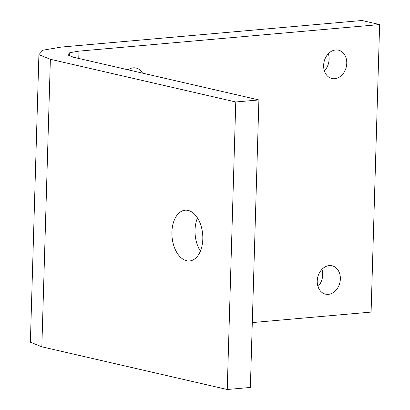 <?xml version="1.0" encoding="UTF-8"?>
<svg xmlns="http://www.w3.org/2000/svg" width="410" height="410" viewBox="0 0 410 410"><rect width="100%" height="100%" fill="white"/><g stroke="black" fill="none" stroke-linecap="round" stroke-linejoin="round"><path stroke-width="0.61" d="M41.835 346.809L50.368 59.286L235.77 101.977L227.237 389.5L41.835 346.809L30.376 342.191L38.909 54.668L42.912 50.199L61.31 47.063L361.968 20.5L379.624 24.564L371.091 312.087L252.288 322.583M171.908 232.014A25.471 15.365 85 0 1 185.12 210.202A25.471 15.365 85 0 1 202.663 234.223A25.471 15.365 85 0 1 189.599 260.945A25.471 15.365 85 0 1 171.908 232.014M227.237 389.5L250.366 387.455L258.9 99.932L73.498 57.241L67.768 54.935L69.767 52.695L78.966 51.132L379.624 24.564M235.77 101.977L258.9 99.932M50.368 59.286L38.909 54.668M200.393 251.171A25.471 15.365 85 0 1 195.037 229.974A25.471 15.365 85 0 1 197.456 217.93M78.751 58.451L78.966 51.132M323.628 65.359A14.555 11.393 -77 0 1 338.46 50.153A14.555 11.393 -77 0 1 346.296 66.897A14.555 11.393 -77 0 1 331.931 78.52A14.555 11.393 -77 0 1 323.628 65.359M128.053 69.802A14.555 11.393 -77 0 1 136.094 68.034A14.555 11.393 -77 0 1 142.547 73.144M317.232 281.004A14.555 11.393 -77 0 1 332.059 265.798A14.555 11.393 -77 0 1 339.895 282.536A14.555 11.393 -77 0 1 325.53 294.165A14.555 11.393 -77 0 1 317.232 281.004M69.68 55.704L69.767 52.695M328.348 53.705A14.555 11.393 -77 0 1 324.387 70.904M321.947 269.349A14.555 11.393 -77 0 1 317.986 286.544"/></g></svg>

